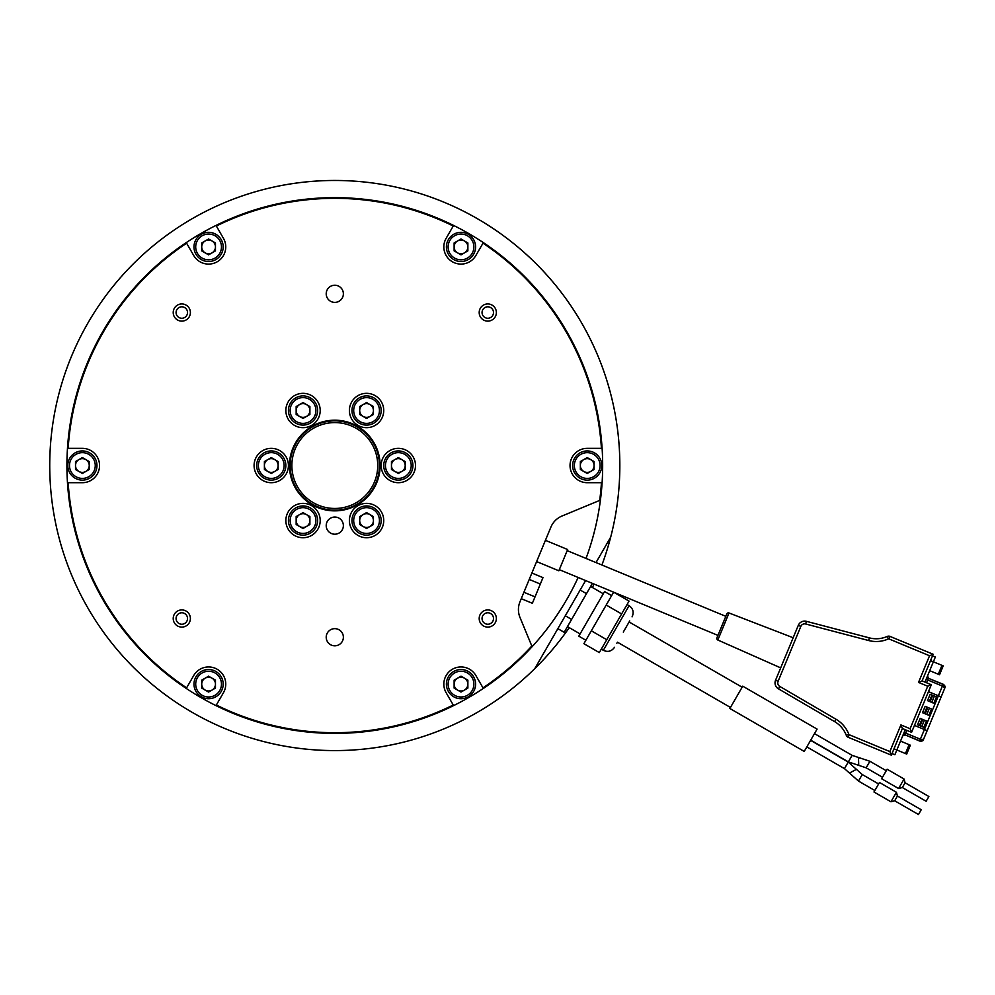 <?xml version="1.0" encoding="UTF-8"?>
<svg xmlns="http://www.w3.org/2000/svg" width="995" height="995" viewBox="0 0 995 995"><rect width="100%" height="100%" fill="white"/><g stroke="black" fill="none" stroke-linecap="round" stroke-linejoin="round"><path stroke-width="1.49" d="M902.39 728.514L905.251 729.696L894.866 754.757L892.018 753.576L902.39 728.514L900.91 724.92L910.114 728.738L911.594 732.32L902.39 728.514L891.358 755.168L889.866 751.573L900.91 724.92M933.372 661.799L930.524 660.618L922.104 680.916L933.148 654.262L932.489 655.854L935.35 657.036L933.372 661.799L943.21 665.866L939.529 674.759L929.691 670.68L938.297 674.237L941.979 665.356L933.372 661.799L924.964 682.097L922.104 680.916L931.308 684.734L911.594 732.32M920.164 718.402L926.482 721.014L923.845 727.357L917.539 724.746L920.164 718.402M922.527 712.694L928.845 715.305L931.469 708.962L925.163 706.338L922.527 712.694M927.527 700.629L933.832 703.254L936.469 696.898L930.151 694.286L927.527 700.629M902.764 735.703A1.716 1.692 -157.5 0 1 904.99 734.807L919.629 741.039L943.16 684.249L945.25 686.973L944.504 688.776L945.2 687.097A3.433 3.383 -157.5 0 0 943.098 684.398L928.397 678.304L926.556 682.757M926.755 677.769A1.716 1.692 -157.5 0 0 927.701 679.983L942.402 686.077A3.433 3.383 22.5 0 1 944.504 688.776L923.037 740.591L919.629 741.039M906.843 730.355L904.99 734.807L919.691 740.889A3.433 3.383 22.5 0 0 923.086 740.467L926.457 732.345M931.308 684.734L927.726 686.214L910.114 728.738M891.358 755.168L848.188 737.283L891.358 755.168M933.148 654.262L929.554 655.755L888.933 638.927L889.978 636.39L933.148 654.262L889.978 636.39A3.433 3.433 0 0 0 887.266 636.427A27.126 27.126 0 0 1 869.344 637.87L806.385 621.328A6.865 6.865 0 0 0 798.301 625.345L775.553 680.257A6.865 6.865 0 0 0 778.438 688.826L834.643 721.636A27.126 27.126 0 0 1 846.297 735.342A3.433 3.433 0 0 0 848.188 737.283L849.245 734.745L889.866 751.573M888.933 638.927A0.684 0.684 0 0 0 888.386 638.927A29.875 29.875 0 0 1 868.647 640.531L805.689 623.989A4.117 4.117 0 0 0 800.838 626.39L778.09 681.314A4.117 4.117 0 0 0 779.819 686.45L778.438 688.826L834.643 721.636A27.126 27.126 0 0 1 846.297 735.342L848.859 734.36A0.684 0.684 0 0 0 849.245 734.745M778.09 681.314L775.553 680.257L775.876 679.473M797.978 626.129L798.301 625.345L800.838 626.39M805.689 623.989L806.385 621.328L869.344 637.87L868.647 640.531M793.164 637.733L729.024 612.982L717.83 640.021L780.677 667.869M729.024 612.982A1.716 1.716 22.5 0 0 726.823 613.927L716.935 637.795A1.716 1.716 -157.5 0 0 717.83 640.021M717.942 635.382L559.302 569.662M725.828 616.34L567.187 550.633M536.628 561.578L558.842 570.782L567.647 549.526L545.434 540.322M586.03 558.444A267.866 267.866 0 0 0 600.42 500.099L562.038 516.007A20.609 20.609 0 0 0 550.882 527.151L519.999 601.714A20.609 20.609 0 0 0 519.999 617.485L532.101 646.7A267.866 267.866 0 0 0 578.145 577.473M599.699 500.398A267.182 267.182 0 0 0 601.428 482.699L587.212 482.699A17.176 17.176 0 0 1 570.035 465.523A17.176 17.176 0 0 1 587.212 448.347L601.428 448.347A267.182 267.182 0 0 0 482.985 243.203L475.871 255.504A17.176 17.176 0 0 1 452.414 261.797A17.176 17.176 0 0 1 446.133 238.34L453.235 226.027A267.182 267.182 0 0 0 216.35 226.027L223.452 238.34A17.176 17.176 0 0 1 217.171 261.797A17.176 17.176 0 0 1 193.714 255.504L186.612 243.203A267.182 267.182 0 0 0 68.157 448.347L82.374 448.347A17.176 17.176 0 0 1 99.55 465.523A17.176 17.176 0 0 1 82.374 482.699L68.157 482.699A267.182 267.182 0 0 0 186.612 687.843L193.714 675.543A17.176 17.176 0 0 1 217.171 669.249A17.176 17.176 0 0 1 223.452 692.707L216.35 705.02A267.182 267.182 0 0 0 453.235 705.02L453.583 705.617A267.866 267.866 0 0 0 532.101 646.7M600.42 500.099A267.866 267.866 0 0 0 186.264 242.606L186.612 243.203L186.264 242.606A267.866 267.866 0 0 0 67.473 482.699L68.157 482.699L67.473 482.699A267.866 267.866 0 0 0 216.002 705.617L216.35 705.02L216.002 705.617A267.866 267.866 0 0 0 453.583 705.617L446.133 692.707A17.176 17.176 0 0 1 452.414 669.249A17.176 17.176 0 0 1 475.871 675.543L482.985 687.843A267.182 267.182 0 0 0 531.815 646.004M343.374 293.811A8.582 8.582 0 0 0 334.793 285.229A8.582 8.582 0 0 0 326.211 293.811A8.582 8.582 0 0 0 334.793 302.393A8.582 8.582 0 0 0 343.374 293.811M320.203 520.547A17.176 17.176 0 0 1 303.027 537.723A17.176 17.176 0 0 1 285.851 520.547A17.176 17.176 0 0 1 303.027 503.37A17.176 17.176 0 0 1 320.203 520.547M288.426 465.523A17.176 17.176 0 0 1 271.262 482.699A17.176 17.176 0 0 1 254.086 465.523A17.176 17.176 0 0 1 271.262 448.347A17.176 17.176 0 0 1 288.426 465.523M320.203 410.5A17.176 17.176 0 0 1 303.027 427.676A17.176 17.176 0 0 1 285.851 410.5A17.176 17.176 0 0 1 303.027 393.336A17.176 17.176 0 0 1 320.203 410.5M383.734 410.5A17.176 17.176 0 0 1 366.558 427.676A17.176 17.176 0 0 1 349.394 410.5A17.176 17.176 0 0 1 366.558 393.336A17.176 17.176 0 0 1 383.734 410.5M415.5 465.523A17.176 17.176 0 0 1 398.323 482.699A17.176 17.176 0 0 1 381.16 465.523A17.176 17.176 0 0 1 398.323 448.347A17.176 17.176 0 0 1 415.5 465.523M383.734 520.547A17.176 17.176 0 0 1 366.558 537.723A17.176 17.176 0 0 1 349.394 520.547A17.176 17.176 0 0 1 366.558 503.37A17.176 17.176 0 0 1 383.734 520.547M496.368 312.529A8.582 8.582 0 0 0 487.786 303.948A8.582 8.582 0 0 0 479.192 312.529A8.582 8.582 0 0 0 487.786 321.124A8.582 8.582 0 0 0 496.368 312.529M496.368 618.517A8.582 8.582 0 0 0 487.786 609.923A8.582 8.582 0 0 0 479.192 618.517A8.582 8.582 0 0 0 487.786 627.099A8.582 8.582 0 0 0 496.368 618.517M190.393 618.517A8.582 8.582 0 0 0 181.811 609.923A8.582 8.582 0 0 0 173.217 618.517A8.582 8.582 0 0 0 181.811 627.099A8.582 8.582 0 0 0 190.393 618.517M190.393 312.529A8.582 8.582 0 0 0 181.811 303.948A8.582 8.582 0 0 0 173.217 312.529A8.582 8.582 0 0 0 181.811 321.124A8.582 8.582 0 0 0 190.393 312.529M343.374 637.235A8.582 8.582 0 0 0 334.793 628.653A8.582 8.582 0 0 0 326.211 637.235A8.582 8.582 0 0 0 334.793 645.817A8.582 8.582 0 0 0 343.374 637.235M334.793 420.188A45.335 45.335 0 0 0 289.458 465.523A45.335 45.335 0 0 0 334.793 510.858A45.335 45.335 0 0 0 380.127 465.523A45.335 45.335 0 0 0 334.793 420.188M326.211 525.621A8.582 8.582 0 0 0 334.793 534.203A8.582 8.582 0 0 0 343.374 525.621A8.582 8.582 0 0 0 334.793 517.039A8.582 8.582 0 0 0 326.211 525.621M334.793 420.873A44.651 44.651 0 0 0 290.154 465.523A44.651 44.651 0 0 0 334.793 510.174A44.651 44.651 0 0 0 379.443 465.523A44.651 44.651 0 0 0 334.793 420.873M377.727 465.523A42.934 42.934 0 0 1 334.793 508.457A42.934 42.934 0 0 1 291.871 465.523A42.934 42.934 0 0 1 334.793 422.601A42.934 42.934 0 0 1 377.727 465.523M585.62 580.57L534.75 668.665A285.043 285.043 0 0 1 87.933 323.002A285.043 285.043 0 0 1 610.694 537.126L596.005 562.573M534.75 668.665A285.043 285.043 0 0 0 569.24 627.646M592.423 587.498A285.043 285.043 0 0 0 594.027 584.053M601.913 565.011A285.043 285.043 0 0 0 610.694 537.126M602.112 482.699L601.428 482.699L602.112 482.699M601.428 448.347L602.112 448.347L601.428 448.347M67.473 448.347L68.157 448.347L67.473 448.347M475.598 246.922A14.602 14.602 0 0 0 461.008 232.333A14.602 14.602 0 0 0 446.407 246.922A14.602 14.602 0 0 0 461.008 261.523A14.602 14.602 0 0 0 475.598 246.922A14.602 14.602 0 0 0 461.008 232.333A14.602 14.602 0 0 0 446.407 246.922A14.602 14.602 0 0 0 461.008 261.523A14.602 14.602 0 0 0 475.598 246.922M467.874 242.954L461.008 238.987L454.13 242.954L454.13 250.889L461.008 254.857L467.874 250.889L467.874 242.954M467.874 246.922A6.865 6.865 0 0 1 457.563 252.867A6.865 6.865 0 0 1 457.563 240.977A6.865 6.865 0 0 1 467.874 246.922M96.975 465.523A14.602 14.602 0 0 0 82.374 450.934A14.602 14.602 0 0 0 67.784 465.523A14.602 14.602 0 0 0 82.374 480.125A14.602 14.602 0 0 0 96.975 465.523A14.602 14.602 0 0 0 82.374 450.934A14.602 14.602 0 0 0 67.784 465.523A14.602 14.602 0 0 0 82.374 480.125A14.602 14.602 0 0 0 96.975 465.523M89.239 461.556L82.374 457.588L75.508 461.556L75.508 469.491L82.374 473.458L89.239 469.491L89.239 461.556M89.239 465.523A6.865 6.865 0 0 1 78.941 471.468A6.865 6.865 0 0 1 78.941 459.578A6.865 6.865 0 0 1 89.239 465.523M223.178 684.125A14.602 14.602 0 0 0 208.589 669.523A14.602 14.602 0 0 0 193.988 684.125A14.602 14.602 0 0 0 208.589 698.726A14.602 14.602 0 0 0 223.178 684.125A14.602 14.602 0 0 0 208.589 669.523A14.602 14.602 0 0 0 193.988 684.125A14.602 14.602 0 0 0 208.589 698.726A14.602 14.602 0 0 0 223.178 684.125M215.455 680.157L208.589 676.19L201.711 680.157L201.711 688.092L208.589 692.06L215.455 688.092L215.455 680.157M215.455 684.125A6.865 6.865 0 0 1 205.157 690.07A6.865 6.865 0 0 1 205.157 678.18A6.865 6.865 0 0 1 215.455 684.125M223.178 246.922A14.602 14.602 0 0 0 208.589 232.333A14.602 14.602 0 0 0 193.988 246.922A14.602 14.602 0 0 0 208.589 261.523A14.602 14.602 0 0 0 223.178 246.922A14.602 14.602 0 0 0 208.589 232.333A14.602 14.602 0 0 0 193.988 246.922A14.602 14.602 0 0 0 208.589 261.523A14.602 14.602 0 0 0 223.178 246.922M215.455 242.954L208.589 238.987L201.711 242.954L201.711 250.889L208.589 254.857L215.455 250.889L215.455 242.954M215.455 246.922A6.865 6.865 0 0 1 205.157 252.867A6.865 6.865 0 0 1 205.157 240.977A6.865 6.865 0 0 1 215.455 246.922M475.598 684.125A14.602 14.602 0 0 0 461.008 669.523A14.602 14.602 0 0 0 446.407 684.125A14.602 14.602 0 0 0 461.008 698.726A14.602 14.602 0 0 0 475.598 684.125A14.602 14.602 0 0 0 461.008 669.523A14.602 14.602 0 0 0 446.407 684.125A14.602 14.602 0 0 0 461.008 698.726A14.602 14.602 0 0 0 475.598 684.125M467.874 680.157L461.008 676.19L454.13 680.157L454.13 688.092L461.008 692.06L467.874 688.092L467.874 680.157M467.874 684.125A6.865 6.865 0 0 1 457.563 690.07A6.865 6.865 0 0 1 457.563 678.18A6.865 6.865 0 0 1 467.874 684.125M601.813 465.523A14.602 14.602 0 0 0 587.212 450.934A14.602 14.602 0 0 0 572.622 465.523A14.602 14.602 0 0 0 587.212 480.125A14.602 14.602 0 0 0 601.813 465.523A14.602 14.602 0 0 0 587.212 450.934A14.602 14.602 0 0 0 572.622 465.523A14.602 14.602 0 0 0 587.212 480.125A14.602 14.602 0 0 0 601.813 465.523M594.077 461.556L587.212 457.588L580.346 461.556L580.346 469.491L587.212 473.458L594.077 469.491L594.077 461.556M594.077 465.523A6.865 6.865 0 0 1 583.779 471.468A6.865 6.865 0 0 1 583.779 459.578A6.865 6.865 0 0 1 594.077 465.523M606.751 639.71L591.328 630.805L583.891 643.69L599.313 652.583L603.032 646.153L629.051 601.079L613.666 592.187M591.328 630.805L613.629 592.174M565.297 615.768L571.615 619.425L564.177 632.298L557.859 628.653M621.626 613.952L606.204 605.047M571.615 619.425L586.478 593.667L580.16 590.01M586.478 593.667L592.411 583.381M629.723 620.93L623.293 632.086M730.467 707.445L617.447 642.198L616.85 643.243M611.639 595.619L604.562 591.54L578.804 636.153L585.881 640.233M742.743 686.189L729.87 708.49L804.221 751.424L817.094 729.111L742.743 686.189M317.616 520.547A14.602 14.602 0 0 0 303.027 505.945A14.602 14.602 0 0 0 288.426 520.547A14.602 14.602 0 0 0 303.027 535.136A14.602 14.602 0 0 0 317.616 520.547A14.602 14.602 0 0 0 303.027 505.945A14.602 14.602 0 0 0 288.426 520.547A14.602 14.602 0 0 0 303.027 535.136A14.602 14.602 0 0 0 317.616 520.547M309.893 516.579L303.027 512.612L296.162 516.579L296.162 524.514L303.027 528.482L309.893 524.514L309.893 516.579M309.893 520.547A6.865 6.865 0 0 1 299.594 526.492A6.865 6.865 0 0 1 299.594 514.602A6.865 6.865 0 0 1 309.893 520.547M278.563 478.16A14.602 14.602 0 0 0 283.898 458.222A14.602 14.602 0 0 0 263.961 452.887A14.602 14.602 0 0 0 258.625 472.824A14.602 14.602 0 0 0 278.563 478.16A14.602 14.602 0 0 0 283.898 458.222A14.602 14.602 0 0 0 263.961 452.887A14.602 14.602 0 0 0 258.625 472.824A14.602 14.602 0 0 0 278.563 478.16M278.127 469.491L278.127 461.556L271.262 457.588L264.396 461.556L264.396 469.491L271.262 473.458L278.127 469.491M274.695 471.468A6.865 6.865 0 0 1 264.396 465.523A6.865 6.865 0 0 1 274.695 459.578A6.865 6.865 0 0 1 274.695 471.468M295.726 423.136A14.602 14.602 0 0 0 315.664 417.8A14.602 14.602 0 0 0 310.328 397.863A14.602 14.602 0 0 0 290.391 403.199A14.602 14.602 0 0 0 295.726 423.136A14.602 14.602 0 0 0 315.664 417.8A14.602 14.602 0 0 0 310.328 397.863A14.602 14.602 0 0 0 290.391 403.199A14.602 14.602 0 0 0 295.726 423.136M303.027 418.435L309.893 414.467L309.893 406.532L303.027 402.577L296.162 406.532L296.162 414.467L303.027 418.435M299.594 416.445A6.865 6.865 0 0 1 299.594 404.555A6.865 6.865 0 0 1 309.893 410.5A6.865 6.865 0 0 1 299.594 416.445M351.969 410.5A14.602 14.602 0 0 0 366.558 425.101A14.602 14.602 0 0 0 381.16 410.5A14.602 14.602 0 0 0 366.558 395.91A14.602 14.602 0 0 0 351.969 410.5A14.602 14.602 0 0 0 366.558 425.101A14.602 14.602 0 0 0 381.16 410.5A14.602 14.602 0 0 0 366.558 395.91A14.602 14.602 0 0 0 351.969 410.5M359.692 414.467L366.558 418.435L373.423 414.467L373.423 406.532L366.558 402.577L359.692 406.532L359.692 414.467M359.692 410.5A6.865 6.865 0 0 1 369.991 404.555A6.865 6.865 0 0 1 369.991 416.445A6.865 6.865 0 0 1 359.692 410.5M391.035 452.887A14.602 14.602 0 0 0 385.687 472.824A14.602 14.602 0 0 0 405.624 478.16A14.602 14.602 0 0 0 410.972 458.222A14.602 14.602 0 0 0 391.035 452.887A14.602 14.602 0 0 0 385.687 472.824A14.602 14.602 0 0 0 405.624 478.16A14.602 14.602 0 0 0 410.972 458.222A14.602 14.602 0 0 0 391.035 452.887M391.458 461.556L391.458 469.491L398.323 473.458L405.201 469.491L405.201 461.556L398.323 457.588L391.458 461.556M394.891 459.578A6.865 6.865 0 0 1 405.201 465.523A6.865 6.865 0 0 1 394.891 471.468A6.865 6.865 0 0 1 394.891 459.578M373.859 507.91A14.602 14.602 0 0 0 353.921 513.246A14.602 14.602 0 0 0 359.257 533.183A14.602 14.602 0 0 0 379.207 527.847A14.602 14.602 0 0 0 373.859 507.91A14.602 14.602 0 0 0 353.921 513.246A14.602 14.602 0 0 0 359.257 533.183A14.602 14.602 0 0 0 379.207 527.847A14.602 14.602 0 0 0 373.859 507.91M366.558 512.612L359.692 516.579L359.692 524.514L366.558 528.482L373.423 524.514L373.423 516.579L366.558 512.612M369.991 514.602A6.865 6.865 0 0 1 369.991 526.492A6.865 6.865 0 0 1 359.692 520.547A6.865 6.865 0 0 1 369.991 514.602M482.053 312.529A5.734 5.734 0 0 0 487.786 318.263A5.734 5.734 0 0 0 493.508 312.529A5.734 5.734 0 0 0 487.786 306.808A5.734 5.734 0 0 0 482.053 312.529M493.508 618.517A5.734 5.734 0 0 0 487.786 612.783A5.734 5.734 0 0 0 482.053 618.517A5.734 5.734 0 0 0 487.786 624.238A5.734 5.734 0 0 0 493.508 618.517M187.533 618.517A5.734 5.734 0 0 0 181.811 612.783A5.734 5.734 0 0 0 176.078 618.517A5.734 5.734 0 0 0 181.811 624.238A5.734 5.734 0 0 0 187.533 618.517M187.533 312.529A5.734 5.734 0 0 0 181.811 306.808A5.734 5.734 0 0 0 176.078 312.529A5.734 5.734 0 0 0 181.811 318.263A5.734 5.734 0 0 0 187.533 312.529M529.228 579.438L540.335 584.04L535.024 596.863L532.362 603.269L521.256 598.679M523.917 592.261L535.024 596.863M531.89 573.033L542.984 577.622L540.335 584.04M922.104 680.916L918.522 682.408L929.554 655.755M909.119 744.683L900.525 741.113L910.35 745.193L906.681 754.073L896.843 750.006L905.438 753.563L909.119 744.683M879.48 782.48L896.433 792.269L890.935 801.783L873.983 791.995L879.48 782.48L896.433 792.269L897.428 796.025L921.221 809.756L918.484 814.519L894.692 800.788L897.428 796.025L921.221 809.756M881.632 778.749L898.584 788.537L904.082 779.023L905.077 782.779L904.082 779.023L887.13 769.234L881.632 778.749L898.584 788.537L902.341 787.53L926.134 801.273L902.341 787.53L905.077 782.779L928.882 796.51L926.134 801.273M890.935 801.783L894.692 800.788M923.783 738.787A3.433 3.383 -157.5 0 1 920.387 739.21L905.686 733.128A1.716 1.692 22.5 0 0 903.46 734.024M914.455 725.405L927.153 730.666M941.133 696.898L928.447 691.649M943.16 684.249L928.397 678.304A1.716 1.692 22.5 0 1 927.452 676.09M921.793 726.512L924.43 720.169M921.992 719.161L919.355 725.504M922.775 719.485L920.151 725.828M926.979 707.097L924.355 713.44M927.775 707.433L925.139 713.776M926.793 714.46L929.417 708.104M931.979 695.045L929.342 701.388M932.763 695.368L930.138 701.711M931.78 702.395L934.417 696.052M779.819 686.45L836.036 719.261A29.875 29.875 0 0 1 848.859 734.36M918.522 682.408L927.726 686.214M893.983 748.812L896.843 750.006M888.386 638.927L887.266 636.427M836.036 719.261L834.643 721.636M473.881 246.922A12.873 12.873 0 0 0 461.008 234.049A12.873 12.873 0 0 0 448.123 246.922A12.873 12.873 0 0 0 461.008 259.807A12.873 12.873 0 0 0 473.881 246.922M95.259 465.523A12.873 12.873 0 0 0 82.374 452.65A12.873 12.873 0 0 0 69.501 465.523A12.873 12.873 0 0 0 82.374 478.408A12.873 12.873 0 0 0 95.259 465.523M221.462 684.125A12.873 12.873 0 0 0 208.589 671.252A12.873 12.873 0 0 0 195.704 684.125A12.873 12.873 0 0 0 208.589 696.997A12.873 12.873 0 0 0 221.462 684.125M221.462 246.922A12.873 12.873 0 0 0 208.589 234.049A12.873 12.873 0 0 0 195.704 246.922A12.873 12.873 0 0 0 208.589 259.807A12.873 12.873 0 0 0 221.462 246.922M473.881 684.125A12.873 12.873 0 0 0 461.008 671.252A12.873 12.873 0 0 0 448.123 684.125A12.873 12.873 0 0 0 461.008 696.997A12.873 12.873 0 0 0 473.881 684.125M600.097 465.523A12.873 12.873 0 0 0 587.212 452.65A12.873 12.873 0 0 0 574.339 465.523A12.873 12.873 0 0 0 587.212 478.408A12.873 12.873 0 0 0 600.097 465.523M601.303 649.138L603.331 650.307L629.089 605.694C633.143 608.592 634.138 612.311 632.074 616.863M847.678 763.041L844.457 768.625L806.833 746.897L844.457 768.625L850.302 773.799L844.457 768.625M856.409 769.359L850.476 772.518L850.302 773.799L858.486 781.075L861.707 775.491M886.271 770.727L869.904 761.274L852.118 755.354L848.897 760.939M814.495 733.626L852.118 755.354L859.518 757.829L858.511 758.625L858.735 765.342L848.349 761.896L810.714 740.168M869.904 761.274L866.135 767.817L858.735 765.342L866.135 767.817L882.49 777.269M315.9 520.547A12.873 12.873 0 0 0 303.027 507.661A12.873 12.873 0 0 0 290.154 520.547A12.873 12.873 0 0 0 303.027 533.419A12.873 12.873 0 0 0 315.9 520.547M277.704 476.68A12.873 12.873 0 0 0 282.418 459.081A12.873 12.873 0 0 0 264.819 454.367A12.873 12.873 0 0 0 260.105 471.966A12.873 12.873 0 0 0 277.704 476.68M296.585 421.656A12.873 12.873 0 0 0 314.184 416.942A12.873 12.873 0 0 0 309.47 399.343A12.873 12.873 0 0 0 291.871 404.057A12.873 12.873 0 0 0 296.585 421.656M353.685 410.5A12.873 12.873 0 0 0 366.558 423.385A12.873 12.873 0 0 0 379.443 410.5A12.873 12.873 0 0 0 366.558 397.627A12.873 12.873 0 0 0 353.685 410.5M391.893 454.367A12.873 12.873 0 0 0 387.179 471.966A12.873 12.873 0 0 0 404.766 476.68A12.873 12.873 0 0 0 409.48 459.081A12.873 12.873 0 0 0 391.893 454.367M373.001 509.39A12.873 12.873 0 0 0 355.414 514.104A12.873 12.873 0 0 0 360.128 531.703A12.873 12.873 0 0 0 377.714 526.989A12.873 12.873 0 0 0 373.001 509.39M904.928 734.957L902.689 735.877M928.459 678.155L927.527 675.916M627.061 604.525L629.089 605.694M603.331 650.307C607.87 652.372 611.589 651.377 614.5 647.31M590.632 586.465L603.281 593.766M567.461 626.614L580.097 633.914M629.126 621.974L742.146 687.222M856.421 769.359L862.255 774.52L878.622 783.973L862.255 774.52L848.237 762.083L810.602 740.355M874.841 790.515L858.486 781.075"/></g></svg>
